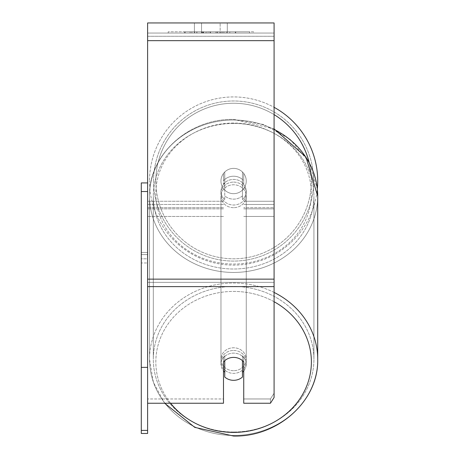 <?xml version="1.0" encoding="UTF-8"?>
<svg xmlns="http://www.w3.org/2000/svg" width="459" height="459" viewBox="0 0 459 459"><rect width="100%" height="100%" fill="white"/><g stroke="black" fill="none" stroke-linecap="round" stroke-linejoin="round"><path stroke-width="0.34" stroke-dasharray="2.29 1.72" d="M233.608 176.216A12.645 11.464 180 0 1 243.729 180.8L243.729 173.445A12.645 12.645 0 0 0 223.493 173.445L223.493 180.8A12.645 11.464 180 0 1 233.608 176.216A12.645 11.464 0 0 1 243.729 180.8L243.729 173.445A12.645 12.645 0 0 0 223.493 173.445L223.493 184.007A12.645 11.464 180 0 1 233.608 179.423A12.645 11.464 180 0 1 243.729 184.007L243.729 173.445A12.645 12.645 0 0 0 223.493 173.445L223.493 184.007A12.645 11.464 0 0 1 233.608 179.423A12.645 11.464 0 0 1 243.729 184.007L243.729 173.445A12.645 12.645 0 0 0 223.493 173.445L223.493 180.8A12.645 11.464 0 0 1 233.608 176.216A12.645 11.464 0 0 1 242.461 179.492L242.461 183.233A12.645 11.464 0 0 1 246.259 191.42A12.645 11.464 0 0 1 242.461 199.602L242.461 195.861A12.645 11.464 0 0 1 233.608 199.137A12.645 11.464 0 0 1 224.755 195.861L224.755 199.602A12.645 11.464 0 0 1 220.963 191.42A12.645 11.464 0 0 1 224.755 183.233L224.755 179.492A12.645 11.464 0 0 1 233.608 176.216A12.645 11.464 180 0 1 242.461 179.492L242.461 195.861A12.645 11.464 180 0 1 233.608 199.137A12.645 11.464 180 0 1 224.755 195.861L224.755 179.492A12.645 11.464 180 0 1 233.608 176.216M147.614 36.272L147.614 216.441L147.614 33.065L147.614 208.851L147.614 33.065L147.614 36.272L274.08 36.272L274.08 216.441L274.08 33.065L274.08 216.441L274.08 33.065L274.08 207.68L243.729 207.68L274.08 207.68L274.08 204.473L274.08 208.851L274.08 33.065L147.614 33.065L147.614 216.441L147.614 22.95L147.614 40.656L147.614 22.95L274.08 22.95L274.08 33.065L147.614 33.065L274.08 33.065L274.08 208.851L274.08 33.065L274.08 36.272L147.614 36.272M274.08 292.423A84.1 76.217 180 0 0 233.608 283.019A84.1 76.217 180 0 0 149.514 359.236L153.398 382.324L164.672 403.243L223.493 403.243L223.493 361.985A12.645 11.464 180 0 1 233.608 357.395A12.645 11.464 180 0 1 243.729 361.985L243.729 357.704A12.645 11.464 180 0 0 233.608 353.12A12.645 11.464 180 0 0 223.493 357.704L223.493 403.243L223.493 398.969L147.614 398.969L223.493 398.969L223.493 357.704A12.645 11.464 0 0 1 243.729 357.704L243.729 398.969L270.426 398.969L243.729 398.969L243.729 403.243L270.426 403.243L270.426 398.969L270.426 403.243L274.08 397.511L274.08 393.237L270.426 398.969L274.08 393.237L274.08 282.354L274.08 397.511L274.08 33.065L147.614 33.065L274.08 33.065L147.614 33.065L274.08 33.065L147.614 33.065L147.614 430.41L141.292 430.41L141.292 254.573L147.614 254.573L147.614 191.535L147.614 367.372L141.292 367.372L141.292 430.41M233.608 350.446A12.645 11.464 0 0 1 246.259 361.91A12.645 11.464 0 0 1 233.608 373.374A12.645 11.464 0 0 1 220.963 361.91A12.645 11.464 0 0 1 233.608 350.446A12.645 11.464 180 0 1 246.259 361.91A12.645 11.464 180 0 1 233.608 373.374A12.645 11.464 180 0 1 220.963 361.91A12.645 11.464 180 0 1 233.608 350.446M243.729 370.924A12.645 11.464 0 0 0 246.259 364.05L246.259 361.91L246.259 364.05A12.645 11.464 180 0 1 242.461 372.232L242.461 355.863A12.645 11.464 180 0 1 246.259 364.05A12.645 11.464 0 0 0 242.461 355.863L242.461 377.046A12.645 11.464 180 0 1 233.608 380.322A12.645 11.464 180 0 1 224.755 377.046L224.755 355.863A12.645 11.464 0 0 0 220.963 364.05A12.645 11.464 180 0 1 224.755 355.863L224.755 372.232A12.645 11.464 180 0 1 220.963 364.05A12.645 11.464 0 0 0 223.493 370.924M233.608 182.097A12.645 11.464 0 0 1 246.259 193.555A12.645 11.464 0 0 1 233.608 205.018A12.645 11.464 0 0 1 220.963 193.555A12.645 11.464 0 0 1 233.608 182.097A12.645 11.464 180 0 1 246.259 193.555A12.645 11.464 180 0 1 233.608 205.018A12.645 11.464 180 0 1 220.963 193.555A12.645 11.464 180 0 1 233.608 182.097M242.461 183.233L242.461 199.602A12.645 11.464 180 0 0 246.259 191.42L246.259 193.555L246.259 191.42A12.645 11.464 180 0 0 242.461 183.233L242.461 199.602L242.461 183.233M233.608 207.692A12.645 11.464 0 0 1 220.963 196.228A12.645 11.464 0 0 1 233.608 184.765A12.645 11.464 0 0 1 246.259 196.228A12.645 11.464 0 0 1 233.608 207.692A12.645 11.464 180 0 1 220.963 196.228A12.645 11.464 180 0 1 233.608 184.765A12.645 11.464 180 0 1 246.259 196.228A12.645 11.464 180 0 1 233.608 207.692M233.608 370.7A12.645 11.464 0 0 1 220.963 359.236A12.645 11.464 0 0 1 233.608 347.779A12.645 11.464 0 0 1 246.259 359.236A12.645 11.464 0 0 1 233.608 370.7A12.645 11.464 180 0 1 220.963 359.236A12.645 11.464 180 0 1 233.608 347.779A12.645 11.464 180 0 1 246.259 359.236A12.645 11.464 180 0 1 233.608 370.7M233.608 432.017A80.302 72.78 0 0 1 153.306 359.236A80.302 72.78 0 0 1 233.608 286.456A80.302 72.78 0 0 1 313.916 359.236A80.302 72.78 0 0 1 233.608 432.017A80.302 72.78 180 0 1 153.306 359.236A80.302 72.78 180 0 1 233.608 286.456A80.302 72.78 180 0 1 313.916 359.236A80.302 72.78 180 0 1 233.608 432.017M233.608 123.448A80.302 72.78 0 0 1 313.916 196.228A80.302 72.78 0 0 1 233.608 269.008A80.302 72.78 0 0 1 153.306 196.228A80.302 72.78 0 0 1 233.608 123.448A80.302 72.78 180 0 1 313.916 196.228A80.302 72.78 180 0 1 233.608 269.008A80.302 72.78 180 0 1 153.306 196.228A80.302 72.78 180 0 1 233.608 123.448M253.5 31.803L168.195 31.803L253.5 31.803L253.5 33.065L168.195 33.065L253.5 33.065M168.195 31.803L168.195 33.065M206.9 33.065L235.731 33.065L206.9 33.065L206.9 31.803L185.149 31.803L185.149 33.065L235.731 33.065L185.103 33.065L235.731 33.065L185.149 33.065L185.149 31.803L221.278 31.803L221.278 33.065L221.278 31.803L235.731 31.803L235.731 33.065L235.731 31.803L185.103 31.803L185.103 33.065L185.103 31.803L235.731 31.803L235.731 33.065L235.731 31.803L226.757 31.803L226.757 33.065L226.757 31.803L235.731 31.803L235.731 33.065L235.731 31.803L185.149 31.803L185.149 33.065L185.149 31.803L235.731 31.803L235.731 33.065L235.731 31.803L206.9 31.803M220.154 33.065L194.404 33.065L227.285 33.065L220.154 33.065L220.154 22.95L227.285 22.95L194.404 22.95L227.285 22.95L220.154 22.95L220.154 33.065M194.404 33.065L201.541 33.065L194.404 33.065L194.404 22.95L194.404 33.065M229.816 33.065L191.879 33.065L249.53 33.065L229.816 33.065L229.816 31.803L229.816 33.065L229.816 31.803L191.879 31.803L191.879 33.065L191.879 31.803L191.879 33.065L191.879 31.803L229.816 31.803L229.816 33.065L229.816 31.803L249.53 31.803L249.53 33.065L249.53 31.803L191.879 31.803L229.816 31.803L229.816 33.065M225.329 33.065L184.134 33.065L225.329 33.065L225.329 31.803L236.746 31.803L236.746 33.065M201.541 33.065L201.541 22.95L201.541 33.065M274.08 40.656L274.08 279.147L274.08 40.656L147.614 40.656M274.08 282.354L274.08 279.147L274.08 282.354L147.614 282.354L274.08 282.354M243.729 357.704L243.729 361.985L243.729 357.704M223.493 357.704L223.493 361.985L223.493 357.704M201.926 31.803L235.306 31.803L184.616 31.803L201.926 31.803L201.926 33.065L235.306 33.065L201.926 33.065M190.118 31.803L190.118 33.065M184.616 31.803L184.616 33.065L184.616 31.803M235.306 31.803L235.306 33.065L219.953 33.065L235.306 33.065L235.306 31.803M219.953 31.803L219.953 33.065L219.953 31.803M217.635 31.803L217.635 33.065M249.53 31.803L229.816 31.803L249.53 31.803M201.621 31.803L215.914 31.803L201.621 31.803L201.621 33.065L215.914 33.065L201.621 33.065M215.914 31.803L215.914 33.065L215.914 31.803M203.578 31.803L210.297 31.803L203.578 31.803L203.578 33.065L196.928 33.065L210.297 33.065L203.578 33.065M196.928 31.803L196.928 33.065L196.928 31.803M184.134 31.803L210.297 31.803L210.297 33.065L210.44 31.803L184.134 31.803L184.134 33.065M216.946 31.803L235.731 31.803L216.946 31.803L216.946 33.065M222.655 31.803L222.655 33.065M235.731 31.803L235.731 33.065L235.731 31.803M205.672 31.803L185.149 31.803L185.149 33.065L185.149 31.803L205.672 31.803L205.672 33.065M236.746 31.803L210.44 31.803L223.958 31.803L223.958 33.065M194.685 31.803L194.685 33.065M202.855 31.803L202.855 33.065M196.922 31.803L196.922 33.065M223.958 31.803L217.813 31.803L217.813 33.065M217.813 31.803L225.329 31.803M202.935 33.065L196.779 33.065L208.948 33.065L202.935 33.065L202.924 31.803L196.779 31.803L196.779 33.065L196.779 31.803L208.948 31.803L208.948 33.065L208.948 31.803L202.935 31.803L202.935 33.065M242.461 372.232L242.461 360.671A12.645 11.464 180 0 0 233.608 357.395A12.645 11.464 180 0 0 224.755 360.671L224.755 372.232M224.755 199.602A12.645 11.464 180 0 1 220.963 191.42A12.645 11.464 180 0 1 224.755 183.233L224.755 199.602M274.08 128.887L233.608 119.415C188.896 118.342 148.4 154.924 149.514 196.228L149.514 359.236A84.1 76.217 0 0 0 233.608 435.459A84.1 76.217 0 0 0 317.708 359.236A84.1 76.217 0 0 0 233.608 283.019A84.1 76.217 0 0 0 149.514 359.236A84.1 76.217 180 0 0 233.608 435.459A84.1 76.217 180 0 0 317.708 359.236L317.708 196.228A84.1 76.217 180 0 1 233.608 272.445A84.1 76.217 180 0 1 149.514 196.228A84.1 76.217 0 0 1 233.608 120.011A84.1 76.217 180 0 1 317.708 196.228A84.1 76.217 0 0 1 233.608 272.445A84.1 76.217 0 0 1 149.514 196.228C148.4 154.93 188.89 118.342 233.608 119.415L263.868 124.555L290.099 139.318L308.781 161.78L317.335 188.97A84.1 84.1 0 0 1 229.632 265.032A84.1 84.1 0 0 1 149.514 181.03A84.1 84.1 0 0 0 233.608 265.13A84.1 84.1 0 0 0 317.708 181.03A84.1 84.1 0 0 0 233.608 96.929A84.1 84.1 0 0 0 149.514 181.03A84.1 84.1 0 0 1 274.08 107.308M246.259 181.03A12.645 12.645 0 0 1 233.608 193.675A12.645 12.645 0 0 1 220.963 181.03A12.645 12.645 0 0 1 233.608 168.384A12.645 12.645 0 0 1 242.461 190.06A12.645 12.645 0 0 1 220.963 181.03A12.645 12.645 0 0 1 242.461 171.999L242.461 190.06A12.645 12.645 0 0 1 224.755 190.06L224.755 171.999A12.645 12.645 0 0 1 246.259 181.03A12.645 12.645 0 0 1 233.608 193.675A12.645 12.645 0 0 1 220.963 181.03A12.645 12.645 0 0 1 233.608 168.384A12.645 12.645 0 0 1 242.461 190.06L242.461 171.999A12.645 12.645 0 0 1 233.608 193.675A12.645 12.645 0 0 1 224.755 171.999L224.755 190.06A12.645 12.645 0 0 1 233.608 168.384A12.645 12.645 0 0 1 246.259 181.03A12.645 12.645 0 0 1 233.608 193.675A12.645 12.645 0 0 1 220.963 181.03A12.645 12.645 0 0 1 233.608 168.384A12.645 12.645 0 0 1 246.259 181.03M242.461 171.999L242.461 190.06L242.461 171.999M224.755 190.06L224.755 171.999L224.755 190.06M153.558 181.03A80.05 80.05 0 0 1 233.608 100.98A80.05 80.05 0 0 1 313.663 181.03A80.05 80.05 0 0 1 233.608 261.079A80.05 80.05 0 0 1 153.558 181.03A80.05 80.05 0 0 1 233.608 100.98A80.05 80.05 0 0 1 313.663 181.03A80.05 80.05 0 0 1 233.608 261.079A80.05 80.05 0 0 1 153.558 181.03M147.614 182.929L147.614 252.484L147.614 182.929L141.292 182.929L141.292 254.573L147.614 254.573L147.614 262.973L141.292 262.973L141.292 433.468L147.614 433.468L147.614 262.973L141.292 262.973L141.292 191.535L147.614 191.535L147.614 367.372M141.292 191.535L141.292 367.372M147.614 191.535L147.614 430.41M147.614 252.484L141.292 252.484L147.614 252.484L147.614 258.807L141.292 258.807L141.292 252.484L141.292 258.807L147.614 258.807L147.614 252.484M223.493 207.68L147.614 207.68L223.493 207.68M274.08 201.266L243.729 201.266L274.08 201.266M223.493 201.266L147.614 201.266L223.493 201.266M223.493 204.473L147.614 204.473L223.493 204.473M274.08 204.473L243.729 204.473L274.08 204.473M170.61 403.243A77.778 70.491 0 0 1 164.345 329.855A77.778 70.491 0 0 1 233.608 291.425A77.778 70.491 0 0 1 274.08 301.718M233.608 123.069A77.778 70.491 180 0 0 155.836 193.555A77.778 70.491 180 0 0 233.608 264.045A77.778 70.491 180 0 0 311.386 193.555A77.778 70.491 180 0 0 233.608 123.069A77.778 70.491 0 0 0 155.836 193.555A77.778 70.491 0 0 0 233.608 264.045A77.778 70.491 0 0 0 311.386 193.555A77.778 70.491 0 0 0 233.608 123.069M164.672 403.243L153.398 382.324L149.514 359.236L149.514 196.228A84.1 76.217 180 0 1 233.608 120.011A84.1 76.217 0 0 1 274.08 129.415M274.08 279.147L147.614 279.147M274.08 286.628L147.614 286.628M202.063 31.803L202.063 33.065M203.067 31.803L203.067 33.065M203.721 31.803L203.721 33.065M210.583 31.803L210.583 33.065M210.44 31.803L210.44 33.065L210.44 31.803M210.297 31.803L210.297 33.065M202.792 31.803L202.792 33.065M233.608 291.425A77.778 70.491 180 0 1 311.386 361.91A77.778 70.491 180 0 1 233.608 432.401A77.778 70.491 180 0 1 155.836 361.91A77.778 70.491 180 0 1 233.608 291.425M274.08 114.612A77.778 77.778 0 0 0 155.836 181.03A77.778 77.778 0 0 1 233.608 103.252A77.778 77.778 0 0 1 311.386 181.03A77.778 77.778 0 0 1 233.608 258.807A77.778 77.778 0 0 1 155.836 181.03A77.778 77.778 0 0 0 233.608 258.807A77.778 77.778 0 0 0 309.125 162.406M243.729 216.441L274.08 216.441L243.729 216.441M223.493 208.851L147.614 208.851L223.493 208.851M223.493 216.441L147.614 216.441L223.493 216.441M243.729 208.851L274.08 208.851L243.729 208.851M220.963 361.91L220.963 364.05L220.963 361.91M220.963 193.555L220.963 191.42L220.963 193.555M220.963 196.228L220.963 359.236L220.963 196.228M246.259 196.228L246.259 359.236L246.259 196.228M313.916 196.228L313.916 359.236L313.916 196.228M153.306 196.228L153.306 359.236L153.306 196.228M227.285 22.95L227.285 33.065L227.285 22.95"/><path stroke-width="0.69" d="M233.608 380.322A12.645 11.464 0 0 1 224.755 377.046L224.755 360.671A12.645 11.464 0 0 1 233.608 357.395A12.645 11.464 0 0 1 242.461 360.671L242.461 377.046A12.645 11.464 0 0 1 233.608 380.322M224.755 372.232A12.645 11.464 0 0 1 223.493 370.924M243.729 370.924A12.645 11.464 0 0 1 242.461 372.232M164.672 403.243L194.782 427.375L233.608 436.05L194.782 427.375L164.672 403.243L147.614 403.243L223.493 403.243L223.493 361.985A12.645 11.464 0 0 1 243.729 361.985L243.729 403.243L270.426 403.243L274.08 397.511L274.08 22.95L147.614 22.95L147.614 430.41L141.292 430.41L141.292 433.468L147.614 433.468L147.614 430.41M274.08 107.308A84.1 84.1 0 0 1 317.335 188.97L317.708 196.228L317.708 359.236A84.1 76.217 180 0 0 274.08 292.423M147.614 367.372L141.292 367.372L141.292 182.929L147.614 182.929M141.292 191.535L147.614 191.535M141.292 367.372L141.292 430.41M274.08 301.718A77.778 70.491 0 0 1 308.494 380.959A77.778 70.491 0 0 1 233.608 432.401A77.778 70.491 0 0 1 170.61 403.243M274.08 129.415A84.1 76.217 0 0 1 317.708 196.228L305.941 157.03L274.08 128.887M274.08 286.628L147.614 286.628M274.08 40.656L147.614 40.656M274.08 279.147L147.614 279.147M309.125 162.406A77.778 77.778 0 0 0 274.08 114.612M233.608 436.05C278.326 437.129 318.816 400.546 317.708 359.236C318.821 400.541 278.332 437.129 233.608 436.05"/></g></svg>
